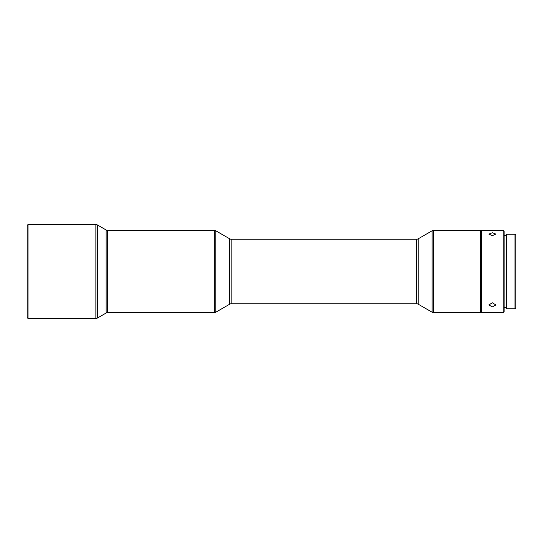 <?xml version="1.0" encoding="UTF-8"?>
<svg xmlns="http://www.w3.org/2000/svg" width="543" height="543" viewBox="0 0 543 543"><rect width="100%" height="100%" fill="white"/><g stroke="black" fill="none" stroke-linecap="round" stroke-linejoin="round"><path stroke-width="0.81" d="M480.609 312.612L480.609 230.388L433.592 230.388L433.592 312.612L480.609 312.612M416.759 303.802L416.759 239.198L231.148 239.198L231.148 303.802L416.759 303.802A2.939 2.939 0 0 1 418.225 304.195L432.119 312.218A2.939 2.939 0 0 0 433.592 312.612M416.759 239.198A2.939 2.939 0 0 0 418.225 238.805L432.119 230.782A2.939 2.939 0 0 1 433.592 230.388M231.148 239.198A2.939 2.939 0 0 1 229.682 238.805L215.781 230.782A2.939 2.939 0 0 0 214.315 230.388L107.609 230.388A2.939 2.939 0 0 1 106.143 229.994L97.333 224.911A2.939 2.939 0 0 0 95.867 224.517L28.032 224.517L28.032 318.483L95.867 318.483L95.867 224.517M231.148 303.802A2.939 2.939 0 0 0 229.682 304.195L215.781 312.218A2.939 2.939 0 0 1 214.315 312.612L214.315 230.388M95.867 318.483A2.939 2.939 0 0 0 97.333 318.089L106.143 313.006A2.939 2.939 0 0 1 107.609 312.612L214.315 312.612M28.032 318.483L27.15 317.601L27.15 225.399L28.032 224.517M481.492 230.388L481.492 312.612L503.225 312.612L503.225 230.388L481.492 230.388L480.609 231.27M492.358 306.883L488.836 304.956L492.358 302.79L495.881 304.956L492.358 306.883M492.358 235.682L488.836 234.081L492.358 232.757L495.881 234.081L492.358 235.682M503.225 230.388L504.101 231.27L504.101 311.73L503.225 312.612M506.456 234.203L506.456 308.797L514.968 308.797L514.968 234.203L506.456 234.203M514.968 234.203L515.85 235.085L515.85 307.915L514.968 308.797M432.119 312.218L432.119 230.782M418.225 238.805L418.225 304.195M229.682 304.195L229.682 238.805M215.781 230.782L215.781 312.218M107.609 312.612L107.609 230.388M106.143 313.006L106.143 229.994M97.333 318.089L97.333 224.911M504.101 235.377L506.456 235.377M504.101 307.623L506.456 307.623M480.609 311.73L481.492 312.612"/></g></svg>
